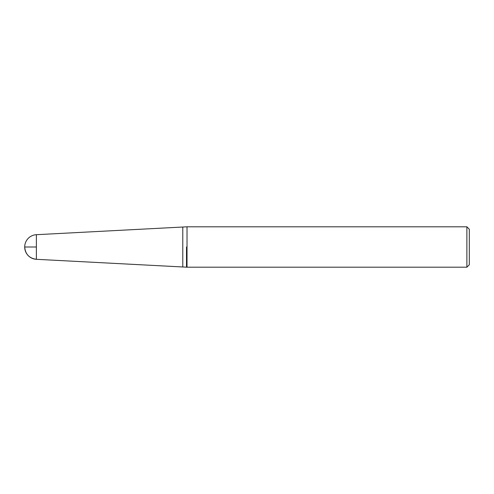 <?xml version="1.0" encoding="UTF-8"?>
<svg xmlns="http://www.w3.org/2000/svg" width="494" height="494" viewBox="0 0 494 494"><rect width="100%" height="100%" fill="white"/><g stroke="black" fill="none" stroke-linecap="round" stroke-linejoin="round"><path stroke-width="0.74" d="M187.022 247L187.022 267.198L466.873 267.198L466.873 226.802L187.022 226.802L187.022 247M186.504 247L186.504 267.174L186.504 247M466.873 226.802L469.3 229.222L469.3 264.778L466.873 267.198M24.7 247A12.319 12.319 0 0 0 36.377 259.307L36.377 234.693A12.319 12.319 0 0 0 24.7 247C25.342 254.188 29.232 258.288 36.377 259.307L187.022 267.198M36.377 247L24.7 247L36.377 247M36.377 234.693L182.786 227.024L182.786 266.976M182.786 227.024L187.022 226.802"/></g></svg>

